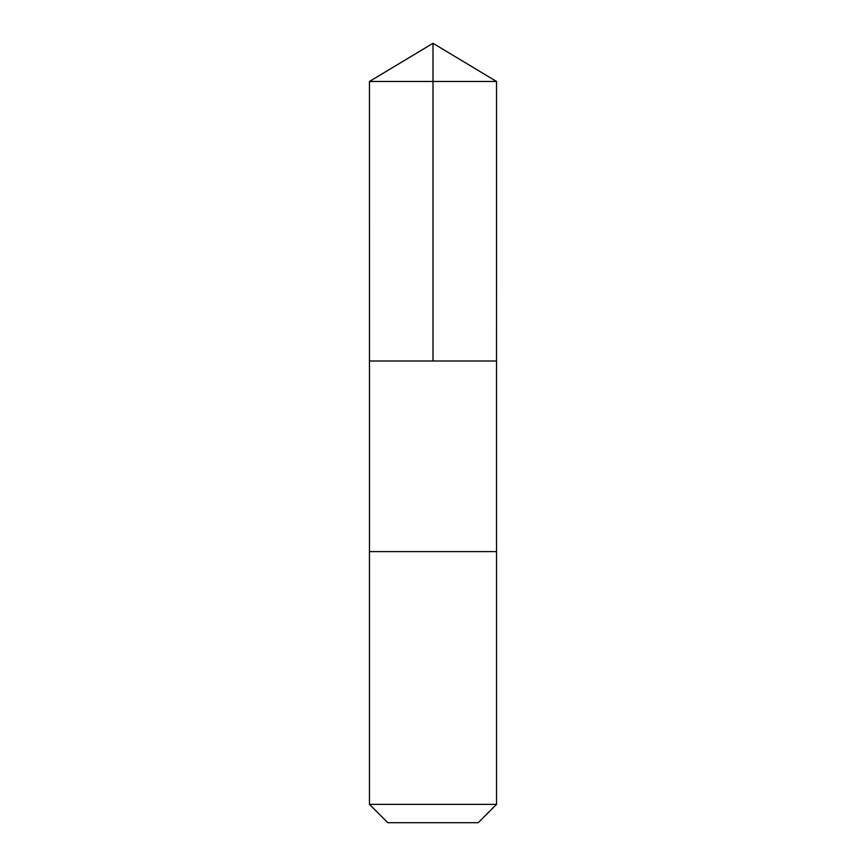 <?xml version="1.0" encoding="UTF-8"?>
<svg xmlns="http://www.w3.org/2000/svg" width="866" height="866" viewBox="0 0 866 866"><rect width="100%" height="100%" fill="white"/><g stroke="black" fill="none" stroke-linecap="round" stroke-linejoin="round"><path stroke-width="1.3" d="M386.03 360.992L496.532 360.992L496.543 81.48L369.457 81.48L369.468 360.992L496.532 360.992L496.532 551.61L369.468 551.61L369.468 360.992L386.03 360.992M496.543 551.61L369.457 551.61L369.457 804.362L496.543 804.362L496.543 551.61M496.543 804.362L478.194 822.7L387.806 822.7L369.457 804.362M433 360.992L433 43.3L369.457 81.48M433 43.3L496.543 81.48"/></g></svg>
